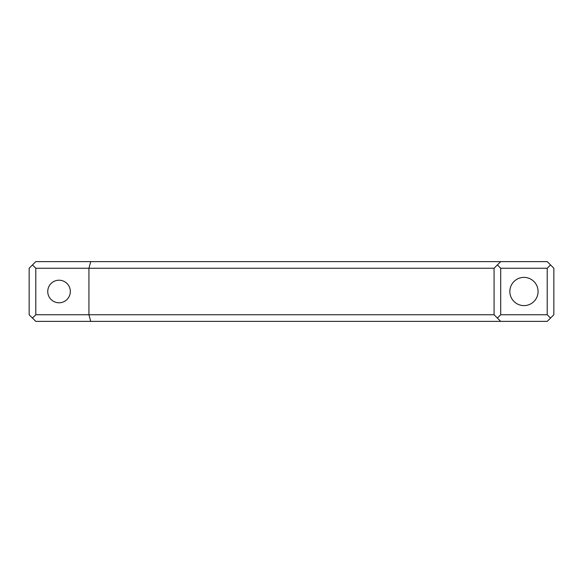 <?xml version="1.0" encoding="UTF-8"?>
<svg xmlns="http://www.w3.org/2000/svg" width="583" height="583" viewBox="0 0 583 583"><rect width="100%" height="100%" fill="white"/><g stroke="black" fill="none" stroke-linecap="round" stroke-linejoin="round"><path stroke-width="0.87" d="M523.964 277.384A14.116 14.116 0 0 0 509.848 291.5A14.116 14.116 0 0 0 523.964 305.616A14.116 14.116 0 0 0 538.073 291.5A14.116 14.116 0 0 0 523.964 277.384M59.036 302.788A11.288 11.288 0 0 1 47.748 291.5A11.288 11.288 0 0 1 59.036 280.212A11.288 11.288 0 0 1 70.332 291.5A11.288 11.288 0 0 1 59.036 302.788M500.717 314.747L547.211 314.747L547.211 268.253L500.717 268.253L500.717 314.747L497.394 318.07L494.071 314.747L494.071 268.253L35.789 268.253L35.789 314.747L88.929 314.747L88.929 268.253L90.737 261.614L547.211 261.614L553.85 268.253L553.85 314.747L550.527 318.07L547.211 314.747M550.527 318.07L547.211 321.386L90.737 321.386L88.929 314.747L494.071 314.747M35.789 314.747L32.473 318.07L29.15 314.747L29.15 268.253L32.473 264.93L35.789 268.253M90.737 321.386L35.789 321.386L32.473 318.07M32.473 264.93L35.789 261.614L90.737 261.614M500.717 321.386L497.394 318.07M494.071 268.253L497.394 264.93L500.717 268.253M500.717 261.614L497.394 264.93M547.211 268.253L550.527 264.93"/></g></svg>
